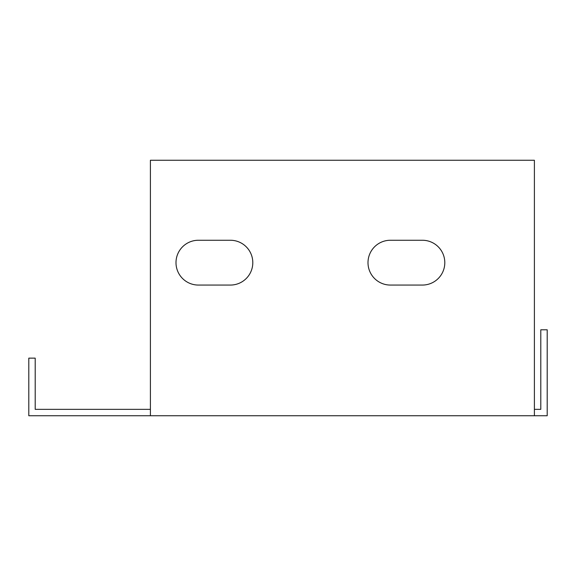 <?xml version="1.0" encoding="UTF-8"?>
<svg xmlns="http://www.w3.org/2000/svg" width="576" height="576" viewBox="0 0 576 576"><rect width="100%" height="100%" fill="white"/><g stroke="black" fill="none" stroke-linecap="round" stroke-linejoin="round"><path stroke-width="0.86" d="M150.401 409.342L35.201 409.342L35.201 358.142L28.8 358.142L28.8 415.742L150.401 415.742L150.401 160.258L534.398 160.258L534.398 415.742L547.2 415.742L547.2 329.796L540.799 329.796L540.799 409.342L534.398 409.342M534.398 415.742L150.401 415.742M198.403 285.062A22.399 22.399 0 0 1 175.997 262.663A22.399 22.399 0 0 1 198.403 240.257L230.4 240.257A22.399 22.399 0 0 1 252.799 262.663A22.399 22.399 0 0 1 230.4 285.062L198.403 285.062M390.398 285.062A22.399 22.399 0 0 1 367.999 262.663A22.399 22.399 0 0 1 390.398 240.257L422.402 240.257A22.399 22.399 0 0 1 444.802 262.663A22.399 22.399 0 0 1 422.402 285.062L390.398 285.062A22.399 22.399 0 0 1 367.999 262.663A22.399 22.399 0 0 1 390.398 240.257"/></g></svg>
